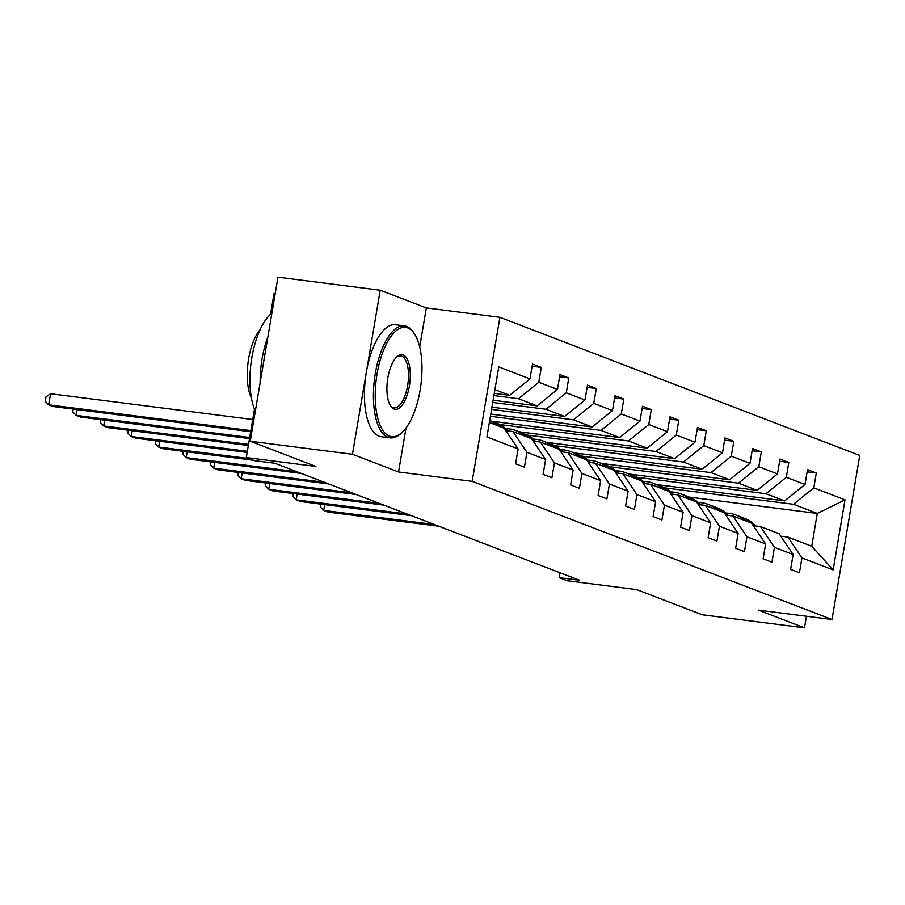 <?xml version="1.0" encoding="UTF-8"?>
<svg xmlns="http://www.w3.org/2000/svg" width="905" height="905" viewBox="0 0 905 905"><rect width="100%" height="100%" fill="white"/><g stroke="black" fill="none" stroke-linecap="round" stroke-linejoin="round"><path stroke-width="1.36" d="M419.705 346.988L426.323 307.915L380.213 290.222L352.464 454.287L398.562 471.98L472.172 481.37L832 619.506L758.39 610.117L804.488 627.821L806.446 616.248M804.488 627.821L702.257 614.778L636.679 589.608L567.164 580.739L559.143 577.662L579.585 580.263L274.769 463.247L254.316 460.645L246.296 457.557L315.811 466.426L250.233 441.244L277.982 277.179L380.213 290.222M352.464 454.287L250.233 441.244M275.199 293.639L274.045 293.492L270.538 314.273M426.323 307.915L499.922 317.304L859.75 455.441L832 619.506M494.288 393.37L509.639 395.327L494.911 389.67M509.639 395.327L529.968 378.89L532.479 364.036L541.292 367.419L532.106 366.254M689.169 497.094L817.283 513.429L793.481 504.289L813.81 487.863L845.01 499.832L833.166 569.901L801.954 557.921L799.443 572.774L790.631 569.392L793.142 554.539L774.454 547.367L771.942 562.22L763.13 558.838L765.641 543.973L746.953 536.801L744.442 551.654L735.629 548.272L738.141 533.418L719.452 526.246L716.941 541.1L708.117 537.717L710.64 522.864L691.952 515.692L689.44 530.545L680.617 527.163L683.128 512.298L664.44 505.126L661.928 519.979L653.116 516.597L655.627 501.743L636.939 494.571L634.428 509.425L625.615 506.042L628.127 491.189L609.438 484.017L606.927 498.87L598.115 495.488L600.626 480.623L581.938 473.451L579.426 488.304L570.614 484.922L573.125 470.068L554.437 462.896L551.926 477.75L543.102 474.367L545.625 459.514L526.936 452.342L524.425 467.195L515.601 463.813L518.113 448.959L486.913 436.979L498.768 366.91L529.968 378.89M472.172 481.37L499.922 317.304M493.123 400.27L537.14 405.881L518.452 398.709L538.78 382.272L541.292 367.419M538.78 382.272L557.469 389.455L559.98 374.591L568.793 377.985L559.607 376.808M491.958 407.171L564.652 416.447L545.964 409.264L566.281 392.838L568.793 377.985M566.281 392.838L584.969 400.01L587.481 385.157L596.305 388.539L587.107 387.363M490.781 414.071L592.153 427.002L573.465 419.83L593.782 403.392L596.305 388.539M593.782 403.392L612.47 410.565L614.993 395.711L623.805 399.094L614.608 397.929M491.539 421.221L619.654 437.556L600.965 430.384L621.294 413.947L623.805 399.094M621.294 413.947L639.982 421.119L642.493 406.266L651.306 409.648L642.12 408.483M519.04 431.776L647.154 448.122L628.466 440.939L648.795 424.513L651.306 409.648M648.795 424.513L667.483 431.685L669.994 416.832L678.807 420.214L669.621 419.038M546.541 442.341L674.655 458.677L655.967 451.505L676.295 435.067L678.807 420.214M676.295 435.067L694.983 442.24L697.495 427.386L706.307 430.769L697.122 429.603M574.053 452.896L702.156 469.231L683.467 462.059L703.796 445.622L706.307 430.769M703.796 445.622L722.484 452.794L724.996 437.941L733.808 441.323L724.622 440.158M601.553 463.451L729.668 479.786L710.979 472.614L731.297 456.188L733.808 441.323M731.297 456.188L749.985 463.36L752.496 448.507L761.32 451.889L752.123 450.713M629.054 474.016L757.168 490.352L738.48 483.18L758.797 466.742L761.32 451.889M758.797 466.742L777.486 473.915L780.008 459.061L788.821 462.444L779.624 461.267M665.616 490.148A34.548 31.381 111 0 0 656.589 484.582L784.669 500.906L765.981 493.734L786.309 477.297L788.821 462.444M786.309 477.297L804.998 484.469L807.509 469.616L816.321 472.998L807.136 471.833M813.81 487.863L816.321 472.998M545.625 459.514L531.597 438.699L512.909 431.527L505.759 430.61M512.909 431.527L526.936 452.342M493.915 395.576L518.452 398.709M537.14 405.881L557.469 389.455M573.125 470.068L559.098 449.253L540.409 442.081L533.26 441.165M540.409 442.081L554.437 462.896M492.75 402.476L545.964 409.264M564.652 416.447L584.969 400.01M600.626 480.623L586.598 459.819L567.91 452.636L560.761 451.731M567.91 452.636L581.938 473.451M491.585 409.388L573.465 419.83M592.153 427.002L612.47 410.565M628.127 491.189L614.099 470.374L595.411 463.202L588.261 462.285M595.411 463.202L609.438 484.017M490.408 416.289L600.965 430.384M619.654 437.556L639.982 421.119M655.627 501.743L641.6 480.928L622.923 473.756L615.773 472.84M622.923 473.756L636.939 494.571M499.73 424.524L628.466 440.939M647.154 448.122L667.483 431.685M683.128 512.298L669.112 491.494L650.424 484.311L643.274 483.406M650.424 484.311L664.44 505.126M527.23 435.079L655.967 451.505M674.655 458.677L694.983 442.24M710.64 522.864L696.612 502.049L677.924 494.877L670.775 493.96M677.924 494.877L691.952 515.692M554.731 445.645L683.467 462.059M702.156 469.231L722.484 452.794M738.141 533.418L724.113 512.603L705.425 505.431L698.275 504.515M705.425 505.431L719.452 526.246M582.232 456.199L710.979 472.614M729.668 479.786L749.985 463.36M765.641 543.973L751.614 523.158L732.926 515.986L725.776 515.081M732.926 515.986L746.953 536.801M609.732 466.754L738.48 483.18M757.168 490.352L777.486 473.915M793.142 554.539L779.115 533.724L760.426 526.552L753.277 525.635M760.426 526.552L774.454 547.367M637.233 477.32L765.981 493.734M784.669 500.906L804.998 484.469M833.166 569.901L811.728 546.247L787.927 537.106L780.789 536.19M787.927 537.106L801.954 557.921M559.969 572.741L559.143 577.662M254.475 409.218L246.296 457.557M664.745 487.874L793.481 504.289M811.728 546.247L817.283 513.429L845.01 499.832M489.367 422.488L504.096 428.144L518.113 448.959M398.562 471.98L406.006 427.997M755.732 525.952L754.137 524.436A34.548 31.381 -69 0 0 744.566 518.35L741.218 517.072A34.548 31.381 -69 0 0 740.143 516.687M744.781 520.533A34.548 31.381 -69 0 0 735.754 514.968A34.548 31.381 -69 0 0 725.753 513.067M750.245 522.638A34.548 31.381 -69 0 0 741.218 517.072M324.691 504.617L323.707 510.409L434.377 524.527M320.755 504.108L320.28 506.913L323.707 510.409L328.119 512.106L438.789 526.212M735.754 514.968L739.102 516.257A34.548 31.381 111 0 1 748.13 521.823M389.455 436.12A55.092 22.489 97.3 0 0 402.34 432.171A55.092 22.489 97.3 0 0 420.916 384.863A55.092 22.489 97.3 0 0 414.807 334.409A55.092 22.489 97.3 0 0 407.748 327.915A55.092 22.489 97.3 0 0 377.091 373.754A55.092 22.489 97.3 0 0 389.455 436.12M402.34 432.171L401.209 433.246A56.449 23.044 -82.7 0 1 390.236 437.85A56.449 23.044 -82.7 0 1 387.996 437.285A56.449 23.044 -82.7 0 1 374.896 376.163A56.449 23.044 -82.7 0 1 404.512 325.868A56.449 23.044 -82.7 0 1 406.752 326.434A56.449 23.044 -82.7 0 1 413.981 333.074L414.807 334.409M394.026 409.06A27.546 11.245 -82.7 0 1 390.496 405.825A27.546 11.245 -82.7 0 1 387.442 380.598A27.546 11.245 -82.7 0 1 396.729 356.943A27.546 11.245 -82.7 0 1 403.178 354.964A27.546 11.245 -82.7 0 1 409.354 386.141A27.546 11.245 -82.7 0 1 394.026 409.06M390.089 405.123A26.188 10.69 97.3 0 0 393.019 407.578A26.188 10.69 97.3 0 0 394.06 407.838A26.188 10.69 97.3 0 0 407.804 384.501A26.188 10.69 97.3 0 0 401.73 356.14A26.188 10.69 97.3 0 0 400.689 355.88A26.188 10.69 97.3 0 0 396.152 357.52M390.236 437.85L381.231 436.708A56.449 23.044 -82.7 0 1 379.003 436.142A56.449 23.044 -82.7 0 1 365.903 375.021A56.449 23.044 -82.7 0 1 395.519 324.714L404.512 325.868M251.432 398.064A40.646 16.595 -82.7 0 1 260.165 329.544M260.154 382.566A56.449 23.044 -82.7 0 1 267.891 336.852M255.312 411.209A56.449 23.044 -82.7 0 1 251.839 357.645A56.449 23.044 -82.7 0 1 271.907 313.13M728.231 515.386L726.636 513.87A34.548 31.381 -69 0 0 717.065 507.796L713.706 506.506A34.548 31.381 -69 0 0 712.642 506.121M717.269 509.979A34.548 31.381 -69 0 0 708.242 504.413A34.548 31.381 -69 0 0 698.253 502.513M722.733 512.083A34.548 31.381 -69 0 0 713.706 506.506M297.179 494.051L296.207 499.854L406.877 513.961M293.243 493.553L292.768 496.359L296.207 499.854L300.607 501.54L411.289 515.658M708.242 504.413L711.59 505.703A34.548 31.381 111 0 1 720.618 511.268M700.719 504.832L699.135 503.316A34.548 31.381 -69 0 0 689.553 497.241L686.205 495.951A34.548 31.381 -69 0 0 685.142 495.567M689.768 499.424A34.548 31.381 -69 0 0 680.741 493.859A34.548 31.381 -69 0 0 670.752 491.947M695.232 501.517A34.548 31.381 -69 0 0 686.205 495.951M269.679 483.496L268.706 489.3L379.376 503.406M265.742 482.999L265.267 485.793L268.706 489.3L273.106 490.985L383.777 505.103M680.741 493.859L684.09 495.137A34.548 31.381 111 0 1 693.117 500.703M673.218 494.277L671.634 492.761A34.548 31.381 -69 0 0 662.053 486.686L658.704 485.397A34.548 31.381 -69 0 0 657.641 485.012M662.268 488.858A34.548 31.381 -69 0 0 653.24 483.293A34.548 31.381 -69 0 0 643.251 481.392M667.732 490.963A34.548 31.381 -69 0 0 658.704 485.397M242.178 472.942L241.194 478.734L351.875 492.852M238.241 472.433L237.766 475.238L241.194 478.734L245.606 480.431L356.276 494.537M645.717 483.711L644.134 482.195A34.548 31.381 -69 0 0 634.552 476.121L631.204 474.842A34.548 31.381 -69 0 0 630.14 474.446M634.767 478.304A34.548 31.381 -69 0 0 625.74 472.738A34.548 31.381 -69 0 0 615.751 470.838M640.231 480.408A34.548 31.381 -69 0 0 631.204 474.842M214.677 462.387L213.693 468.179L324.375 482.286M210.741 461.878L210.265 464.684L213.693 468.179L218.105 469.865L328.775 483.983M625.74 472.738L629.088 474.028A34.548 31.381 111 0 1 638.116 479.593M618.217 473.157L616.622 471.641A34.548 31.381 -69 0 0 607.051 465.566L603.703 464.276A34.548 31.381 -69 0 0 602.64 463.892M607.266 467.749A34.548 31.381 -69 0 0 598.239 462.184A34.548 31.381 -69 0 0 588.25 460.283M612.73 469.842A34.548 31.381 -69 0 0 603.703 464.276M187.177 451.821L186.192 457.625L296.863 471.731M183.24 451.324L182.765 454.129L186.192 457.625L190.604 459.31L301.274 473.428M598.239 462.184L601.587 463.462A34.548 31.381 111 0 1 610.615 469.028M590.716 462.602L589.121 461.086A34.548 31.381 -69 0 0 579.551 455.011L576.202 453.722A34.548 31.381 -69 0 0 575.128 453.337M579.766 457.183A34.548 31.381 -69 0 0 570.738 451.618A34.548 31.381 -69 0 0 560.738 449.717M585.23 459.288A34.548 31.381 -69 0 0 576.202 453.722M159.676 441.267L158.692 447.059L248.92 458.564M155.739 440.758L155.264 443.563L158.692 447.059L163.104 448.756L253.321 460.26M570.738 451.618L574.087 452.907A34.548 31.381 111 0 1 583.114 458.473M563.215 452.036L561.62 450.52A34.548 31.381 -69 0 0 552.05 444.446L548.702 443.167A34.548 31.381 -69 0 0 547.627 442.783M552.254 446.629A34.548 31.381 -69 0 0 543.226 441.063A34.548 31.381 -69 0 0 533.237 439.163M557.718 448.733A34.548 31.381 -69 0 0 548.702 443.167M132.164 430.712L131.191 436.504L247.348 451.312M128.227 430.203L127.752 433.009L131.191 436.504L135.592 438.19L247.167 452.421M543.226 441.063L546.575 442.353A34.548 31.381 111 0 1 555.602 447.918M535.703 441.482L534.12 439.966A34.548 31.381 -69 0 0 524.538 433.891L521.19 432.601A34.548 31.381 -69 0 0 520.126 432.217M524.753 436.074A34.548 31.381 -69 0 0 515.726 430.509A34.548 31.381 -69 0 0 505.737 428.608M530.217 438.167A34.548 31.381 -69 0 0 521.19 432.601M104.663 420.146L103.69 425.95L248.524 444.412M100.727 419.649L100.251 422.454L103.69 425.95L108.091 427.635L248.332 445.52M515.726 430.509L519.074 431.787A34.548 31.381 111 0 1 528.101 437.353M508.203 430.927L506.619 429.411A34.548 31.381 -69 0 0 497.037 423.336L493.689 422.047A34.548 31.381 -69 0 0 492.625 421.662M497.252 425.508A34.548 31.381 -69 0 0 489.684 420.554M502.716 427.613A34.548 31.381 -69 0 0 493.689 422.047M77.163 409.592L76.178 415.384L249.69 437.511M73.226 409.094L72.751 411.888L76.178 415.384L80.59 417.081L249.497 438.62M489.696 420.508L491.573 421.232A34.548 31.381 111 0 1 500.601 426.798M252.733 419.524L50.556 393.743L48.678 404.829L250.855 430.61M50.556 393.743L45.997 396.899L45.25 401.334L48.678 404.829L53.09 406.526L250.662 431.719M751.885 523.565L754.137 524.436M724.385 513.011L726.636 513.87M696.884 502.456L699.135 503.316M669.383 491.89L671.634 492.761M641.883 481.336L644.134 482.195M614.371 470.781L616.622 471.641M586.87 460.215L589.121 461.086M559.369 449.661L561.62 450.52M531.869 439.106L534.12 439.966M504.368 428.54L506.619 429.411M656.589 484.582L653.24 483.293"/></g></svg>
